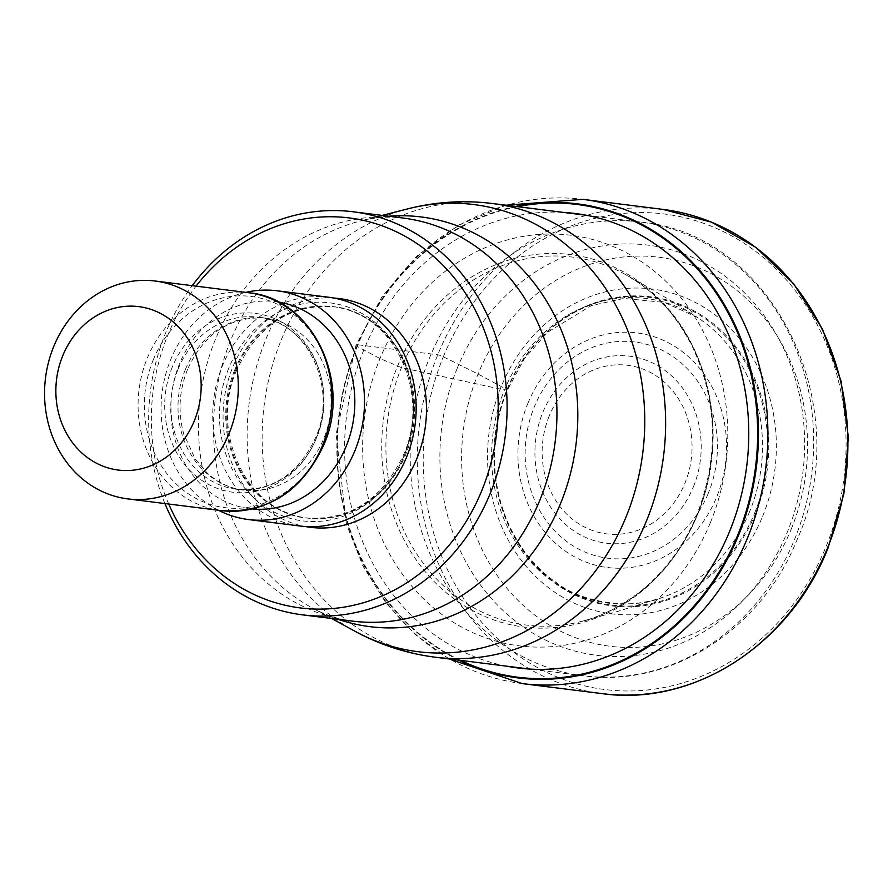 <?xml version="1.0" encoding="UTF-8"?>
<svg xmlns="http://www.w3.org/2000/svg" width="893" height="893" viewBox="0 0 893 893"><rect width="100%" height="100%" fill="white"/><g stroke="black" fill="none" stroke-linecap="round" stroke-linejoin="round"><path stroke-width="0.67" stroke-dasharray="4.46 3.35" d="M791.098 529.471A196.036 172.606 -82.9 0 0 708.238 272.164A196.036 172.606 -82.9 0 0 478.056 374.055A196.036 172.606 -82.9 0 0 560.916 631.362A196.036 172.606 -82.9 0 0 791.098 529.471M517.415 206.651A238.23 209.755 -82.9 0 0 357.211 346.406A593.198 82.692 22.3 0 0 363.808 349.956L380.005 358.539L401.47 367.592L504.489 389.973L506.956 389.616L478.056 374.055L443.33 356.787A4.387 0.614 22.3 0 0 437.76 354.789L357.736 344.754A13.172 1.842 22.3 0 0 356.921 346.171L357.211 346.406A238.23 209.755 97.1 0 0 460.554 660.385M710.415 522.584A206.908 182.172 -82.9 0 0 622.957 251A206.908 182.172 -82.9 0 0 380.005 358.539A206.908 182.172 97.1 0 0 467.463 630.123A206.908 182.172 97.1 0 0 710.415 522.584M755.679 513.095A155.75 137.142 97.1 0 1 572.793 594.057A155.75 137.142 97.1 0 1 506.956 389.616A155.75 137.142 -82.9 0 1 689.842 308.654A155.75 137.142 -82.9 0 1 755.679 513.095M164.926 503.552A203.113 178.834 97.1 0 1 165.696 332.81A203.113 178.834 97.1 0 1 192.241 285.671M168.721 504.02A196.527 173.041 97.1 0 1 167.862 335.031A196.527 173.041 97.1 0 1 196.025 286.151M328.78 297.257A115.286 101.501 -82.9 0 0 222.402 365.94A115.286 101.501 -82.9 0 0 300.104 526.022M218.439 510.26A115.286 101.501 97.1 0 1 170.753 359.466A115.286 101.501 97.1 0 1 245.742 292.379M443.33 356.787A239.625 210.982 97.1 0 1 724.692 232.236A239.625 210.982 97.1 0 1 825.98 546.762A239.625 210.982 97.1 0 1 544.618 671.313A239.625 210.982 97.1 0 1 443.33 356.787M662.941 209.397A244.012 214.845 -82.9 0 0 437.76 354.789A244.012 214.845 -82.9 0 0 602.239 693.638M522.226 683.603A244.012 214.845 97.1 0 1 357.736 344.754A244.012 214.845 97.1 0 1 582.917 199.362M458.745 660.15A238.9 210.346 97.1 0 1 356.921 346.171A238.9 210.346 97.1 0 1 515.618 206.428M506.543 666.145A229.032 201.662 97.1 0 1 363.808 349.956A229.032 201.662 -82.9 0 1 563.416 212.411M697.143 515.216A187.664 165.227 97.1 0 1 476.795 612.754A187.664 165.227 97.1 0 1 397.474 366.431A187.664 165.227 -82.9 0 1 617.822 268.893A187.664 165.227 -82.9 0 1 697.143 515.216M697.578 514.614A185.431 163.263 -82.9 0 0 624.732 274.106A185.431 163.263 -82.9 0 0 401.47 367.592A185.431 163.263 97.1 0 0 420.547 559.554A185.431 163.263 97.1 0 0 581.198 621.495L615.768 612.018L662.238 597.473A153.507 135.156 97.1 0 1 523.175 552.823A153.507 135.156 97.1 0 1 504.489 389.973A153.507 135.156 -82.9 0 1 697.333 317.383L684.741 309.346C674.539 302.604 654.536 290.861 624.732 274.106C650.539 289.31 671.134 306.176 692.499 346.852C717.57 401.113 719.021 457.104 696.853 514.837C683 548.034 662.673 574.735 635.894 594.95C614.998 609.428 596.77 618.28 581.198 621.495A185.431 163.263 97.1 0 0 697.578 514.614M749.618 511.667A153.507 135.156 97.1 0 1 662.238 597.473C630.168 610.756 580.283 601.826 556.607 582.749C542.609 573.116 530.654 560.882 520.719 546.036C507.481 526.022 499.176 503.44 495.805 478.291C492.032 447.906 495.861 418.516 507.313 390.141L524.459 358.551L547.509 332.308L591.345 305.585L623.839 298.441L664.425 302.414L697.333 317.383A153.507 135.156 -82.9 0 1 749.618 511.667M754.752 512.761A155.025 136.495 -82.9 0 0 689.217 309.291A155.025 136.495 -82.9 0 0 507.191 389.861A155.025 136.495 97.1 0 0 572.726 593.332A155.025 136.495 97.1 0 0 754.752 512.761M762.622 516.31A163.665 144.097 -82.9 0 0 693.437 301.488A163.665 144.097 -82.9 0 0 501.263 386.557A163.665 144.097 97.1 0 0 570.448 601.38A163.665 144.097 97.1 0 0 762.622 516.31M794.491 539.562A228.641 201.316 -82.9 0 0 640.37 222.056A228.641 201.316 -82.9 0 0 429.488 357.993A228.641 201.316 -82.9 0 0 429.377 358.283A228.641 201.316 -82.9 0 0 583.497 675.789A228.641 201.316 -82.9 0 0 794.368 539.863A228.641 201.316 -82.9 0 0 794.491 539.562M435.449 657.237A228.641 201.316 97.1 0 1 281.328 339.731A228.641 201.316 97.1 0 1 492.322 203.504M407.967 208.817A225.304 198.38 -82.9 0 0 266.058 338.804A225.304 198.38 -82.9 0 0 354.967 631.239M338.101 619.307A206.45 181.77 97.1 0 1 312.327 607.966A206.45 181.77 97.1 0 1 230.684 340.278A206.45 181.77 97.1 0 1 230.807 339.976A206.45 181.77 97.1 0 1 360.85 220.861A206.45 181.77 97.1 0 1 388.622 216.229M382.137 215.414L360.85 220.861C375.518 217.211 389.56 216.262 402.977 218.026A203.113 178.834 -82.9 0 0 215.537 339.05A203.113 178.834 -82.9 0 0 215.414 339.34A203.113 178.834 -82.9 0 0 352.456 621.104C339.016 619.508 325.644 615.132 312.327 607.966L331.616 618.492M333.926 298.05A115.286 101.501 -82.9 0 0 232.727 367.235A115.286 101.501 -82.9 0 0 305.294 526.524M235.607 370.204A106.501 93.765 -82.9 0 0 307.393 518.085A106.501 93.765 -82.9 0 0 405.679 454.637A106.501 93.765 -82.9 0 0 333.882 306.745A106.501 93.765 -82.9 0 0 235.607 370.204M234.658 370.082A106.501 93.765 97.1 0 1 332.933 306.623A106.501 93.765 97.1 0 1 404.719 454.515A106.501 93.765 97.1 0 1 306.444 517.962A106.501 93.765 97.1 0 1 234.658 370.082M228.708 368.329A109.872 96.745 -82.9 0 0 275.144 512.549A109.872 96.745 -82.9 0 0 404.161 455.441A109.872 96.745 -82.9 0 0 357.713 311.222A109.872 96.745 -82.9 0 0 228.708 368.329M278.326 302.035A104.302 91.834 -82.9 0 0 179.515 363.819A104.302 91.834 -82.9 0 0 252.395 508.943M185.275 369.747A86.733 76.374 -82.9 0 0 243.744 490.19A86.733 76.374 -82.9 0 0 323.791 438.519A86.733 76.374 -82.9 0 0 265.321 318.064A86.733 76.374 -82.9 0 0 185.275 369.747M178.209 368.865A86.733 76.374 97.1 0 1 258.256 317.182A86.733 76.374 97.1 0 1 316.714 437.626A86.733 76.374 97.1 0 1 236.678 489.308A86.733 76.374 97.1 0 1 178.209 368.865M172.26 367.112A90.115 79.343 -82.9 0 0 210.346 485.39A90.115 79.343 -82.9 0 0 316.155 438.552A90.115 79.343 -82.9 0 0 278.069 320.274A90.115 79.343 -82.9 0 0 172.26 367.112M153.25 359.901A106.412 93.698 97.1 0 1 278.203 304.591A106.412 93.698 97.1 0 1 323.188 444.267A106.412 93.698 97.1 0 1 198.235 499.578A106.412 93.698 97.1 0 1 153.25 359.901M248.611 292.737A109.794 96.667 -82.9 0 0 147.3 358.149A109.794 96.667 -82.9 0 0 221.308 510.617M457.238 368.284A206.685 181.982 -82.9 0 0 544.596 639.578A206.685 181.982 -82.9 0 0 787.291 532.15A206.685 181.982 -82.9 0 0 699.922 260.856A206.685 181.982 -82.9 0 0 457.238 368.284M527.863 403.357A118.233 104.101 97.1 0 1 666.68 341.907A118.233 104.101 97.1 0 1 716.655 497.088A118.233 104.101 97.1 0 1 577.838 558.538A118.233 104.101 97.1 0 1 527.863 403.357M708.093 493.762A108.946 95.931 97.1 0 1 580.149 549.809A108.946 95.931 97.1 0 1 534.304 406.907A108.946 95.931 97.1 0 1 534.494 406.438A108.946 95.931 97.1 0 1 662.439 350.38A108.946 95.931 97.1 0 1 708.283 493.282A108.946 95.931 97.1 0 1 708.093 493.762M693.426 486.741A94.223 82.96 -82.9 0 0 653.341 363.306A94.223 82.96 -82.9 0 0 542.832 412.343A94.223 82.96 -82.9 0 0 542.71 412.644A94.223 82.96 -82.9 0 0 582.794 536.09A94.223 82.96 -82.9 0 0 693.303 487.042A94.223 82.96 -82.9 0 0 693.426 486.741M549.162 416.171A84.947 74.789 -82.9 0 0 585.295 527.462A84.947 74.789 -82.9 0 0 684.92 483.247A84.947 74.789 -82.9 0 0 685.031 482.979A84.947 74.789 -82.9 0 0 648.898 371.689A84.947 74.789 -82.9 0 0 549.273 415.904A84.947 74.789 -82.9 0 0 549.162 416.171M449.101 658.945L415.055 634.387L385.966 602.976L362.859 565.838L346.506 524.325L336.092 434.132L356.073 344.977L382.014 296.733L416.897 256.001L458.935 224.947L505.963 205.211M586.813 215.347L640.37 222.056C773.182 233.598 856.979 406.773 797.27 539.193C761.908 629.163 670.877 688.202 583.497 675.789L529.94 669.08M236.723 370.048C208.449 432.971 248.399 513.687 307.393 518.085L306.444 517.962C349.777 520.853 382.171 499.756 403.614 454.66C431.877 391.726 391.927 311.021 332.933 306.623L333.882 306.745C290.549 303.854 258.166 324.963 236.723 370.048M187.508 369.445C179.08 390.754 177.819 412.287 183.735 434.031L195.187 458.957L207.254 473.022C218.082 482.733 230.249 488.46 243.744 490.19L236.678 489.308C271.751 491.708 298.061 474.54 315.609 437.782C338.704 386.323 305.931 320.62 258.256 317.182L265.321 318.064C230.003 316.245 204.073 333.379 187.508 369.445"/><path stroke-width="1.34" d="M460.554 660.385A238.23 209.755 97.1 0 0 737.64 535.275A238.23 209.755 -82.9 0 0 716.409 293.429A238.23 209.755 -82.9 0 0 517.415 206.651M192.241 285.671A203.113 178.834 97.1 0 1 353.137 211.786A203.113 178.834 97.1 0 1 404.194 227.235A203.113 178.834 97.1 0 1 490.056 493.84A203.113 178.834 97.1 0 1 302.615 614.864A203.113 178.834 97.1 0 1 251.558 599.415A203.113 178.834 97.1 0 1 164.926 503.552M196.025 286.151A196.527 173.041 97.1 0 1 398.624 232.883A196.527 173.041 97.1 0 1 481.695 490.837A196.527 173.041 97.1 0 1 250.933 592.985A196.527 173.041 97.1 0 1 168.721 504.02M248.466 519.547L300.104 526.022A115.286 101.501 -82.9 0 0 406.494 457.339A115.286 101.501 -82.9 0 0 328.78 297.257L277.131 290.783A115.286 101.501 97.1 0 1 354.845 450.865A115.286 101.501 97.1 0 1 248.466 519.547A115.286 101.501 97.1 0 1 218.439 510.26M245.742 292.379A115.286 101.501 97.1 0 1 277.131 290.783M53.77 346.428A109.794 96.667 97.1 0 1 155.081 281.016A109.794 96.667 97.1 0 1 182.685 289.365A109.794 96.667 97.1 0 1 229.088 433.473A109.794 96.667 97.1 0 1 127.777 498.897A109.794 96.667 97.1 0 1 100.172 490.547A109.794 96.667 97.1 0 1 53.77 346.428M62.767 355.693A82.346 72.5 97.1 0 1 159.456 312.896A82.346 72.5 97.1 0 1 194.261 420.983A82.346 72.5 97.1 0 1 97.571 463.78A82.346 72.5 97.1 0 1 62.767 355.693M602.239 693.638A244.012 214.845 -82.9 0 0 827.42 548.246A244.012 214.845 -82.9 0 0 662.941 209.397L711.621 222.19L756.003 247.45L793.654 283.795L822.531 329.238L841.106 381.3L848.35 437.179L843.896 493.818L827.978 548.168C790.037 644.467 693.671 706.698 602.239 693.638L522.226 683.603L449.101 658.945M662.941 209.397L582.917 199.362A244.012 214.845 97.1 0 1 747.408 538.211A244.012 214.845 97.1 0 1 522.226 683.603M515.618 206.428A238.9 210.346 97.1 0 1 716.532 292.167A238.9 210.346 97.1 0 1 738.422 535.577A238.9 210.346 97.1 0 1 458.745 660.15M563.416 212.411A229.032 201.662 -82.9 0 1 729.548 531.536A229.032 201.662 97.1 0 1 506.543 666.145M586.813 215.347L492.322 203.504A228.641 201.316 97.1 0 1 646.443 521.01A228.641 201.316 97.1 0 1 435.449 657.237L529.94 669.08M354.967 631.239A225.304 198.38 -82.9 0 0 355.012 631.273A225.304 198.38 -82.9 0 0 625.848 517.438A225.304 198.38 -82.9 0 0 602.82 284.421A225.304 198.38 -82.9 0 0 407.967 208.817L382.137 215.414M388.622 216.229A206.45 181.77 97.1 0 1 560.614 503.362A206.45 181.77 97.1 0 1 560.491 503.663A206.45 181.77 97.1 0 1 338.101 619.307M302.615 614.864L352.456 621.104A203.113 178.834 -82.9 0 0 539.897 500.091A203.113 178.834 -82.9 0 0 540.008 499.801A203.113 178.834 -82.9 0 0 402.977 218.026L353.137 211.786M305.294 526.524A115.286 101.501 -82.9 0 0 416.819 458.634A115.286 101.501 -82.9 0 0 333.926 298.05M252.395 508.943A104.302 91.834 -82.9 0 0 346.082 446.511A104.302 91.834 -82.9 0 0 278.326 302.035M221.308 510.617A109.794 96.667 -82.9 0 0 322.619 445.205A109.794 96.667 -82.9 0 0 248.611 292.737C311.97 298.106 352.489 381.233 323.735 445.049C301.912 491.541 267.766 513.397 221.308 510.617L127.777 498.897M582.917 199.362L505.963 205.211M435.449 657.237C407.018 653.62 380.206 644.969 355.012 631.273L331.616 618.492M492.322 203.504C463.869 199.987 435.751 201.762 407.967 208.817M248.611 292.737L155.081 281.016"/></g></svg>
